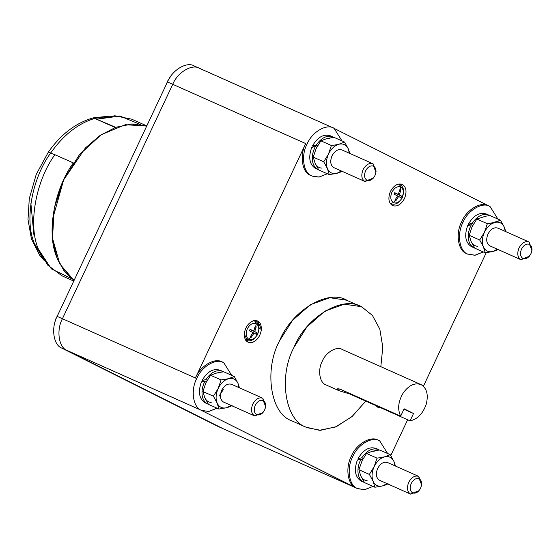 <?xml version="1.0" encoding="UTF-8"?>
<svg xmlns="http://www.w3.org/2000/svg" width="560" height="560" viewBox="0 0 560 560"><rect width="100%" height="100%" fill="white"/><g stroke="black" fill="none" stroke-linecap="round" stroke-linejoin="round"><path stroke-width="0.84" d="M291.291 420.609L305.774 427.063C284.788 419.853 278.369 375.9 294.105 347.144L306.936 326.907L324.863 311.136L344.295 304.171L360.941 306.621L362.173 307.209L359.674 306.096L362.173 307.209C343.707 294.637 306.278 316.603 294.105 347.144C278.369 375.9 284.788 419.853 305.774 427.063L319.347 430.304L335.552 426.979L351.939 416.64L365.778 401.107L352.338 416.29L336.42 426.615L320.537 430.304L307.013 427.644L291.291 420.609C270.305 413.399 263.886 369.446 279.622 340.69C263.886 369.446 270.305 413.399 291.291 420.609L307.013 427.644M360.941 306.621L346.458 300.167L329.812 297.717L310.38 304.682L292.453 320.453L279.622 340.69C291.795 310.149 329.224 288.183 347.69 300.755M325.682 384.762C319.508 382.641 317.618 369.712 322.245 361.256C325.829 352.275 336.84 345.814 342.265 349.51C336.84 345.814 325.829 352.275 322.245 361.256C317.618 369.712 319.508 382.641 325.682 384.762L338.849 390.628C336.525 388.864 336.952 388.367 340.116 389.151L400.68 416.136C397.341 409.262 398.181 401.541 403.186 392.98C408.933 385.119 414.96 382.361 421.267 384.713L420.532 384.384L421.267 384.713C426.951 388.381 428.582 394.968 426.146 404.488C422.723 413.847 417.361 419.3 410.06 420.84L349.496 393.855L349.699 393.421L349.496 393.855L344.022 392.252L344.554 391.132L344.022 392.252L349.496 393.855L410.06 420.84L413.518 413.504L404.138 408.8L400.68 416.136L340.116 389.151L337.365 389.004L338.849 390.628L344.022 392.252L338.849 390.628L325.682 384.762L338.849 390.628M341.908 349.335L421.267 384.713C414.96 382.361 408.933 385.119 403.186 392.98C398.181 401.541 397.341 409.262 400.68 416.136L404.138 408.8L413.518 413.504L403.935 409.227L413.518 413.504L410.06 420.84C417.361 419.3 422.723 413.847 426.146 404.488C428.582 394.968 426.951 388.381 421.267 384.713M311.514 175.798L311.668 175.882C303.338 173.019 300.79 155.568 307.034 144.144C311.871 132.02 326.732 123.298 334.061 128.289L341.985 140.903L334.061 128.289C326.732 123.298 311.871 132.02 307.034 144.144C300.79 155.568 303.338 173.019 311.668 175.882L310.352 175.294L312.158 176.113L318.857 177.079L327.334 173.775L319.186 177.037L312.158 176.113M466.312 253.484C457.975 250.621 455.427 233.17 461.678 221.753L462.994 222.341C467.824 210.21 482.692 201.495 490.021 206.486L497.938 219.1L490.021 206.486C482.692 201.495 467.824 210.21 462.994 222.341C456.743 233.758 459.291 251.209 467.628 254.072L474.81 255.269L483.294 251.965L475.139 255.227L467.628 254.072C459.291 251.209 456.743 233.758 462.994 222.341L461.678 221.753C455.427 233.17 457.975 250.621 466.312 253.484L468.118 254.303M201.852 410.529L201.362 410.298C193.025 407.435 190.477 389.984 196.728 378.567C201.558 366.443 216.419 357.721 223.755 362.712C216.419 357.721 201.558 366.443 196.728 378.567L62.426 318.724L172.739 84.308L305.718 143.563C299.474 154.98 302.022 172.431 310.352 175.294C302.022 172.431 299.474 154.98 305.718 143.563L195.412 377.979C200.242 365.855 215.103 357.133 222.439 362.124C215.103 357.133 200.242 365.855 195.412 377.979L196.728 378.567C190.477 389.984 193.025 407.435 201.362 410.298L208.544 411.495L217.028 408.191L208.873 411.46L201.852 410.529L67.06 350.455C58.73 347.592 56.182 330.141 62.426 318.724L57.162 316.379L62.426 318.724C56.182 330.141 58.73 347.592 67.06 350.455L200.046 409.71L357.315 488.495C348.985 485.632 346.437 468.181 352.681 456.764C357.518 444.633 372.379 435.911 379.708 440.902C372.379 435.911 357.518 444.633 352.681 456.764C346.437 468.181 348.985 485.632 357.315 488.495L364.504 489.692L372.988 486.388L364.833 489.65L357.805 488.726L355.999 487.907C347.669 485.044 345.121 467.593 351.365 456.176C345.121 467.593 347.669 485.044 355.999 487.907L218.246 426.538L357.805 488.726M377.902 440.083L379.708 440.902L387.632 453.523L379.708 440.902M378.392 440.314C371.063 435.33 356.195 444.045 351.365 456.176C356.195 444.045 371.063 435.33 378.392 440.314M221.949 361.893L223.755 362.712L231.672 375.326L223.755 362.712M373.037 178.402L364.987 181.517L333.732 167.587C330.456 165.249 329.882 161.336 332.01 155.834C334.887 150.703 338.226 148.75 342.02 149.961C338.226 148.75 334.887 150.703 332.01 155.834C329.882 161.336 330.456 165.249 333.732 167.587L364.805 181.433C361.529 179.095 360.955 175.182 363.083 169.68C365.96 164.549 369.299 162.596 373.093 163.807L372.729 163.639L373.093 163.807C369.299 162.596 365.96 164.549 363.083 169.68C360.955 175.182 361.529 179.095 364.805 181.433L366.947 180.257C364.329 178.388 363.874 175.252 365.575 170.856C367.871 166.754 370.545 165.186 373.583 166.152L373.093 163.807L373.583 166.152C370.545 165.186 367.871 166.754 365.575 170.856C363.874 175.252 364.329 178.388 366.947 180.257C369.985 181.223 372.659 179.662 374.955 175.56C376.656 171.157 376.201 168.021 373.583 166.152L375.942 172.186L374.955 175.56L373.303 178.108L364.805 181.433L372.743 178.745L373.303 178.108M342.02 149.961L373.093 163.807L375.984 171.794M528.99 256.592L520.94 259.714L489.685 245.777C486.416 243.446 485.842 239.526 487.97 234.024C490.847 228.9 494.179 226.94 497.98 228.151C494.179 226.94 490.847 228.9 487.97 234.024C485.842 239.526 486.416 243.446 489.685 245.777L520.758 259.623C517.489 257.292 516.915 253.372 519.043 247.87C521.92 242.746 525.252 240.786 529.053 241.997L528.689 241.836L529.053 241.997C525.252 240.786 521.92 242.746 519.043 247.87C516.915 253.372 517.489 257.292 520.758 259.623L522.907 258.447C520.289 256.585 519.827 253.449 521.535 249.046C523.831 244.944 526.498 243.376 529.543 244.349L529.053 241.997L529.543 244.349C526.498 243.376 523.831 244.944 521.535 249.046C519.827 253.449 520.289 256.585 522.907 258.447C525.945 259.42 528.612 257.852 530.915 253.75C532.616 249.347 532.161 246.218 529.543 244.349L531.895 250.383L530.915 253.75L529.263 256.298L520.758 259.623L528.703 256.935L529.263 256.298M497.98 228.151L529.053 241.997L531.937 249.984M262.724 412.818L254.674 415.94L223.419 402.003C220.15 399.672 219.576 395.752 221.704 390.25C224.574 385.126 227.913 383.166 231.714 384.377C227.913 383.166 224.574 385.126 221.704 390.25C219.576 395.752 220.15 399.672 223.419 402.003L254.492 415.849C251.223 413.518 250.649 409.598 252.777 404.096C255.647 398.972 258.986 397.012 262.787 398.223L262.416 398.062L262.787 398.223C258.986 397.012 255.647 398.972 252.777 404.096C250.649 409.598 251.223 413.518 254.492 415.849L256.641 414.673C254.023 412.811 253.561 409.675 255.262 405.272C257.565 401.17 260.232 399.602 263.27 400.575L262.787 398.223L263.27 400.575C260.232 399.602 257.565 401.17 255.262 405.272C253.561 409.675 254.023 412.811 256.641 414.673C259.679 415.646 262.346 414.078 264.649 409.976C266.35 405.573 265.888 402.444 263.27 400.575L265.629 406.609L264.649 409.976L262.99 412.524L254.492 415.849L262.437 413.168L262.99 412.524M231.714 384.377L262.787 398.223L265.671 406.21M418.684 491.015L410.634 494.13L379.379 480.2C376.103 477.869 375.529 473.949 377.657 468.447C380.534 463.316 383.873 461.363 387.667 462.574C383.873 461.363 380.534 463.316 377.657 468.447C375.529 473.949 376.103 477.869 379.379 480.2L410.452 494.046C407.176 491.715 406.602 487.795 408.73 482.293C411.607 477.162 414.946 475.209 418.74 476.42L418.376 476.259L418.74 476.42C414.946 475.209 411.607 477.162 408.73 482.293C406.602 487.795 407.176 491.715 410.452 494.046L412.594 492.87C409.976 491.001 409.521 487.872 411.222 483.469C413.518 479.367 416.192 477.799 419.23 478.772L418.74 476.42L419.23 478.772C416.192 477.799 413.518 479.367 411.222 483.469C409.521 487.872 409.976 491.001 412.594 492.87C415.632 493.836 418.306 492.275 420.602 488.173C422.303 483.77 421.848 480.634 419.23 478.772L421.589 484.799L420.602 488.173L418.95 490.721L410.452 494.046L418.39 491.358L418.95 490.721M387.667 462.574L418.74 476.42L421.631 484.407M402.43 184.422C406.357 187.222 407.043 191.926 404.488 198.527C407.043 191.926 406.357 187.222 402.43 184.422C397.873 182.973 393.869 185.318 390.418 191.471C393.869 185.318 397.873 182.973 402.43 184.422L402.213 184.324M390.418 191.471C387.863 198.072 388.549 202.776 392.476 205.576C388.549 202.776 387.863 198.072 390.418 191.471M261.422 329.385L259.098 328.356L261.422 329.385C260.4 336.119 257.271 340.501 252.049 342.545C257.271 340.501 260.4 336.119 261.422 329.385L257.6 320.943L253.631 320.698C258.755 320.047 261.352 322.945 261.422 329.385M244.258 333.851L248.08 342.3L252.049 342.545C246.925 343.196 244.328 340.298 244.258 333.851C245.28 327.124 248.409 322.742 253.631 320.698C248.409 322.742 245.28 327.124 244.258 333.851M393.421 202.65L390.25 203.581L393.421 202.65C396.788 203.728 399.749 201.992 402.297 197.449C399.749 201.992 396.788 203.728 393.421 202.65L395.402 200.452L393.421 202.65C390.523 200.585 390.019 197.113 391.902 192.234C390.019 197.113 390.523 200.585 393.421 202.65M390.278 203.595L390.663 203.763L390.278 203.595M399.077 183.911L400.771 187.033C403.676 189.098 404.18 192.57 402.297 197.449C404.18 192.57 403.676 189.098 400.771 187.033L400.351 189.924L400.841 190.19L399.336 194.95L401.716 196.175L401.002 197.694L398.622 196.469L395.899 200.69L395.402 200.452L395.899 200.69L395.493 199.395L395.899 200.69L398.622 196.469L397.593 196.007L401.002 197.694L401.716 196.175L394.632 192.85L399.336 194.95L400.841 190.19L399.595 190.722L400.841 190.19L399.833 189.679L398.328 194.446L394.667 192.815L398.328 194.446L399.833 189.679L400.351 189.924L400.771 187.033C397.404 185.955 394.45 187.691 391.902 192.234C394.45 187.691 397.404 185.955 400.771 187.033L399.427 184.086C402.143 185.619 403.571 188.118 403.711 191.59L402.115 198.121L398.895 202.104C396.27 204.183 393.526 204.736 390.663 203.763L390.292 203.623M248.808 339.269L245.637 340.2L248.808 339.269C252.175 340.347 255.136 338.611 257.677 334.068C255.136 338.611 252.175 340.347 248.808 339.269L250.789 337.071L248.808 339.269C245.91 337.204 245.399 333.732 247.289 328.86C245.399 333.732 245.91 337.204 248.808 339.269M245.665 340.214L246.05 340.382L245.665 340.214M257.075 332.864L256.389 334.313L254.009 333.088L251.286 337.309L250.789 337.071L251.286 337.309L250.88 336.014L251.286 337.309L254.009 333.088L252.98 332.626L256.389 334.313L257.103 332.801L250.012 329.476L257.103 332.801L254.723 331.569L256.228 326.809L254.723 331.569L250.012 329.476L257.103 332.801M254.464 320.53L256.158 323.652C259.056 325.717 259.567 329.189 257.677 334.068C259.567 329.189 259.056 325.717 256.158 323.652L255.738 326.55L256.228 326.809L254.975 327.341L256.228 326.809L255.22 326.298L253.715 331.065L250.054 329.434L253.715 331.065L255.22 326.298L255.738 326.55L256.158 323.652C252.791 322.574 249.837 324.31 247.289 328.86C249.837 324.31 252.791 322.574 256.158 323.652L254.807 320.712C257.53 322.238 258.951 324.737 259.098 328.209L257.502 334.74L254.282 338.723C251.657 340.802 248.913 341.362 246.05 340.382L245.679 340.242M474.656 248.024L471.191 246.491C465.332 242.41 464.177 235.438 467.712 225.582L471.331 224.728L467.712 225.582C464.177 235.438 465.332 242.41 471.191 246.491L473.823 247.667C470.736 246.008 468.916 242.942 468.349 238.462C467.929 233.898 468.923 229.327 471.331 224.728L472.745 225.442L472.073 226.751L476.847 219.023L485.807 216.181L476.847 219.023L487.34 223.706L494.886 222.404L500.556 220.262L504.273 227.108L505.792 231.63L504.273 227.108L500.556 220.262L491.589 223.111L491.876 223.678L494.886 222.404C499.191 221.48 502.313 223.048 504.273 227.108L505.274 231.399L504.273 227.108C502.313 223.048 499.191 221.48 494.886 222.404L491.876 223.678C488.789 225.561 486.311 228.424 484.449 232.26L487.34 223.706L476.847 219.023L472.073 226.751L469.189 235.305L471.023 241.311L474.733 248.15L471.023 241.311C472.381 244.314 474.53 245.973 477.463 246.288C474.53 245.973 472.381 244.314 471.023 241.311L469.189 235.305L479.682 239.981L483.399 246.827C485.352 250.887 488.474 252.455 492.779 251.531L495.642 250.628L492.779 251.531L497.343 249.2L495.642 250.628L498.442 249.389L492.779 251.531C488.474 252.455 485.352 250.887 483.399 246.827L485.233 252.826L492.779 251.531L485.233 252.826L483.399 246.827C481.726 242.501 482.076 237.643 484.449 232.26C486.311 228.424 488.789 225.561 491.876 223.678L491.589 223.111L487.34 223.706L484.449 232.26C482.076 237.643 481.726 242.501 483.399 246.827L479.682 239.981L484.449 232.26L479.682 239.981L469.189 235.305L472.08 226.744M318.78 169.96L315.063 163.114C316.428 166.124 318.57 167.776 321.503 168.091C318.57 167.776 316.428 166.124 315.063 163.114L313.229 157.115L323.722 161.791L327.439 168.63C329.392 172.69 332.521 174.258 336.819 173.334L339.682 172.438L336.819 173.334L341.39 171.003L339.682 172.438L342.482 171.199L336.819 173.334C332.521 174.258 329.392 172.69 327.439 168.63L329.273 174.636L336.819 173.334L329.273 174.636L327.439 168.63C325.766 164.304 326.123 159.453 328.496 154.07C330.351 150.227 332.829 147.364 335.923 145.481L335.636 144.914L331.387 145.509L328.496 154.07C326.123 159.453 325.766 164.304 327.439 168.63L323.722 161.791L328.496 154.07L323.722 161.791L313.229 157.115L316.12 148.547L313.229 157.115L315.063 163.114L318.78 169.96L329.273 174.636L318.78 169.96M329.497 138.418L326.557 138.691L329.854 137.991L326.557 138.691L329.497 138.418M364.427 482.573L360.71 475.734C362.075 478.737 364.217 480.396 367.15 480.711C364.217 480.396 362.075 478.737 360.71 475.734L358.876 469.728L369.369 474.404L373.086 481.25C375.039 485.31 378.168 486.878 382.466 485.947L385.329 485.051L382.466 485.947L387.037 483.616L385.329 485.051L388.129 483.812L382.466 485.947C378.168 486.878 375.039 485.31 373.086 481.25L374.92 487.249L382.466 485.947L374.92 487.249L373.086 481.25C371.413 476.917 371.77 472.066 374.143 466.683C375.998 462.84 378.476 459.984 381.57 458.101L381.283 457.527L377.034 458.122L374.143 466.683C371.77 472.066 371.413 476.917 373.086 481.25L369.369 474.404L374.143 466.683L369.369 474.404L358.876 469.728L362.432 459.858L361.018 459.151L357.406 459.998C353.864 469.861 355.026 476.833 360.885 480.914L363.517 482.09C360.43 480.431 358.603 477.365 358.043 472.878C357.623 468.321 358.61 463.743 361.018 459.151L362.432 459.858L358.876 469.728L360.71 475.734L364.427 482.573L374.92 487.249L364.427 482.573M375.144 451.038L372.204 451.311L375.501 450.604L372.204 451.311L375.144 451.038M208.467 404.376L204.75 397.537C206.115 400.54 208.264 402.199 211.197 402.514C208.264 402.199 206.115 400.54 204.75 397.537L202.916 391.538L213.416 396.214L217.126 403.053C219.086 407.113 222.208 408.681 226.513 407.757L229.376 406.861L226.513 407.757L231.077 405.426L229.376 406.861L232.176 405.615L226.513 407.757C222.208 408.681 219.086 407.113 217.126 403.053L218.96 409.059L226.513 407.757L218.96 409.059L217.126 403.053C215.46 398.727 215.81 393.869 218.183 388.493C220.045 384.65 222.516 381.787 225.61 379.904L225.323 379.337L221.074 379.932L218.183 388.493C215.81 393.869 215.46 398.727 217.126 403.053L213.416 396.214L218.183 388.493L213.416 396.214L202.916 391.538L205.814 382.97L202.916 391.538L204.75 397.537L208.467 404.376L218.96 409.059L208.467 404.376M219.184 372.841L216.244 373.114L219.541 372.407L216.244 373.114L219.184 372.841M488.411 214.935L489.769 215.621L488.411 214.935M471.191 246.491L474.159 247.828M315.238 168.301L317.87 169.47C314.783 167.818 312.956 164.745 312.396 160.265C311.976 155.708 312.963 151.13 315.371 146.538L311.759 147.385C308.217 157.241 309.379 164.213 315.238 168.301L318.206 169.631L315.238 168.301C309.379 164.213 308.217 157.241 311.759 147.385L315.371 146.538L316.785 147.245L315.371 146.538C312.963 151.13 311.976 155.708 312.396 160.265C312.956 164.745 314.783 167.818 317.87 169.47M332.451 136.738L333.816 137.424L332.451 136.738M318.703 169.834L318.206 169.631M378.098 449.358L379.463 450.044L378.098 449.358M364.35 482.447L363.853 482.244M204.925 402.717L207.557 403.893C204.47 402.241 202.65 399.168 202.083 394.688C201.663 390.124 202.657 385.553 205.065 380.954L201.446 381.808C197.911 391.664 199.066 398.636 204.925 402.717L207.893 404.054L204.925 402.717C199.066 398.636 197.911 391.664 201.446 381.808L205.065 380.954L206.479 381.668L205.065 380.954C202.657 385.553 201.663 390.124 202.083 394.688C202.65 399.168 204.47 402.241 207.557 403.893L207.893 404.054M222.145 371.161L223.503 371.847L222.145 371.161M43.12 258.832L34.118 242.921C24.444 219.786 32.144 178.087 50.722 152.964C32.144 178.087 24.444 219.786 34.118 242.921L43.12 258.832M54.824 154.791L50.722 152.964C63.462 134.946 78.141 123.424 94.752 118.405C78.141 123.424 63.462 134.946 50.722 152.964L54.824 154.791M71.701 278.719L51.352 268.863L38.402 249.179C27.86 225.204 35.525 181.3 54.894 154.693L73.325 162.904C53.956 189.511 46.291 233.422 56.84 257.39C46.291 233.422 53.956 189.511 73.325 162.904C53.956 189.511 46.291 233.422 56.84 257.39L52.64 239.589L52.598 219.17L63.679 179.851L54.278 208.082L52.5 238.224L59.787 263.956L74.06 280.476L63.84 270.452L56.84 257.39C46.291 233.422 53.956 189.511 73.325 162.904L54.894 154.693C35.525 181.3 27.86 225.204 38.402 249.179L47.74 265.153L61.95 275.814L73.773 281.085M146.713 126.063L131.376 124.019L115.675 127.323L132.181 123.991L146.713 126.063L125.321 124.698L101.22 134.694L79.366 154.77L63.679 179.851L85.372 147.98L99.981 135.52L115.675 127.323L94.752 118.405L115.178 127.505L93.366 117.845L115.472 127.393L131.271 124.026L146.713 126.063L131.271 124.026L115.472 127.393M56.98 257.768L57.974 260.176L56.98 257.768M74.06 280.476L65.093 272.076L57.974 260.176M50.302 153.048C47.663 151.711 47.803 151.683 50.722 152.964C47.803 151.683 47.663 151.711 50.302 153.048M33.943 235.249L30.898 203.539M94.451 118.489L106.519 116.55L94.752 118.405M140.413 124.509L119.889 116.011L97.034 119.182L114.737 115.759L131.74 119.196L146.79 125.909M461.678 221.753C466.508 209.629 481.369 200.907 488.705 205.898C481.369 200.907 466.508 209.629 461.678 221.753M488.46 205.772L335.153 128.912L488.46 205.772M390.789 455.56L407.631 419.762L390.789 455.56M423.416 386.218L486.241 252.707L423.416 386.218M392.476 205.576C397.04 207.032 401.044 204.68 404.488 198.527C401.044 204.68 397.04 207.032 392.476 205.576L392.693 205.681M381.024 407.904L375.767 405.559L378.07 407.47L381.024 407.904M207.277 380.324L205.849 379.61L202.111 380.394L203.798 381.241L202.111 380.394L205.849 379.61C211.162 371.994 216.818 369.278 222.817 371.462C216.818 369.278 211.162 371.994 205.849 379.61L207.277 380.324M220.185 370.286C213.458 368.06 207.431 371.434 202.111 380.394C207.431 371.434 213.458 368.06 220.185 370.286M219.849 370.132L222.817 371.462M363.237 458.521L361.802 457.8L358.064 458.591L359.751 459.438L358.064 458.591L361.802 457.8C367.115 450.191 372.771 447.475 378.777 449.659C372.771 447.475 367.115 450.191 361.802 457.8L363.237 458.521M360.885 480.914C355.026 476.833 353.864 469.861 357.406 459.998L361.018 459.151C358.61 463.743 357.623 468.321 358.043 472.878C358.603 477.365 360.43 480.431 363.517 482.09M376.145 448.483C369.411 446.257 363.384 449.624 358.064 458.591C363.384 449.624 369.411 446.257 376.145 448.483M375.809 448.322L378.777 449.659M317.59 145.901L316.155 145.187L312.417 145.978L314.104 146.818L312.417 145.978L316.155 145.187C321.468 137.578 327.124 134.862 333.13 137.039C327.124 134.862 321.468 137.578 316.155 145.187L317.59 145.901M330.498 135.87C323.764 133.644 317.737 137.011 312.417 145.978C317.737 137.011 323.764 133.644 330.498 135.87M330.162 135.709L333.13 137.039M473.543 224.098L472.115 223.377L468.377 224.168L470.064 225.015L468.377 224.168L472.115 223.377C477.428 215.768 483.084 213.052 489.09 215.236C483.084 213.052 477.428 215.768 472.115 223.377L473.543 224.098M486.451 214.06C479.724 211.834 473.697 215.201 468.377 224.168C473.697 215.201 479.724 211.834 486.451 214.06M486.122 213.906L489.09 215.236M472.745 225.442L471.331 224.728C468.923 229.327 467.929 233.898 468.349 238.462C468.916 242.942 470.736 246.008 473.823 247.667M239.008 387.625L238 383.334C236.047 379.274 232.925 377.706 228.62 378.63L225.61 379.904C222.516 381.787 220.045 384.65 218.183 388.493L221.074 379.932L210.581 375.256L205.807 382.977L210.581 375.256L221.074 379.932L225.323 379.337L225.61 379.904L228.62 378.63L225.323 379.337L228.62 378.63C232.925 377.706 236.047 379.274 238 383.334L234.29 376.495L228.62 378.63L234.29 376.495L223.79 371.819L219.541 372.407L223.79 371.819L234.29 376.495L238 383.334L239.008 387.625M239.526 387.856L238 383.334L239.526 387.856M216.244 373.114L210.581 375.256L216.244 373.114M206.479 381.668L205.807 382.977M394.968 465.822L393.96 461.524C392.007 457.464 388.878 455.896 384.58 456.827L381.57 458.101C378.476 459.984 375.998 462.84 374.143 466.683L377.034 458.122L366.534 453.446L361.767 461.167L366.534 453.446L377.034 458.122L381.283 457.527L381.57 458.101L384.58 456.827L381.283 457.527L384.58 456.827C388.878 455.896 392.007 457.464 393.96 461.524L390.243 454.685L384.58 456.827L390.243 454.685L379.75 450.009L375.501 450.604L379.75 450.009L390.243 454.685L393.96 461.524L394.968 465.822M395.486 466.053L393.96 461.524L395.486 466.053M372.204 451.311L366.534 453.446L372.204 451.311M349.321 153.209L348.313 148.911C346.36 144.851 343.231 143.283 338.933 144.207L335.923 145.481C332.829 147.364 330.351 150.227 328.496 154.07L331.387 145.509L320.887 140.833L316.12 148.554L320.887 140.833L331.387 145.509L335.636 144.914L335.923 145.481L338.933 144.207L335.636 144.914L338.933 144.207C343.231 143.283 346.36 144.851 348.313 148.911L344.596 142.072L338.933 144.207L344.596 142.072L334.103 137.396L329.854 137.991L334.103 137.396L344.596 142.072L348.313 148.911L349.321 153.209M349.839 153.433L348.313 148.911L349.839 153.433M326.557 138.691L320.887 140.833L326.557 138.691M316.785 147.245L316.12 148.554M500.556 220.262L490.056 215.586L485.807 216.181L490.056 215.586L500.556 220.262M474.733 248.15L485.233 252.826L474.733 248.15M218.988 396.249L223.335 389.578M250.278 336.805L250.789 337.071L250.278 336.805L253.001 332.584L250.278 336.805M249.403 330.813L253.001 332.584L249.403 330.813L250.117 329.294L249.403 330.813M250.117 329.294L253.715 331.065L250.117 329.294M394.891 200.186L395.402 200.452L394.891 200.186L397.614 195.965L394.891 200.186M394.016 194.194L397.614 195.965L394.016 194.194L394.73 192.675L394.016 194.194M394.73 192.675L398.328 194.446L394.73 192.675M399.336 194.95L394.632 192.85L399.336 194.95M421.589 484.799L421.687 483.959L418.74 476.42M379.379 480.2L379.743 480.361M265.629 406.609L265.734 405.769L262.787 398.223M223.419 402.003L223.783 402.171M531.895 250.383L532 249.536L529.053 241.997M489.685 245.777L490.056 245.945M375.942 172.186L376.04 171.346L373.093 163.807M333.732 167.587L334.096 167.748M199.766 68.446C192.43 63.455 177.569 72.177 172.739 84.308L62.426 318.724L172.739 84.308C177.569 72.177 192.43 63.455 199.766 68.446C192.43 63.455 177.569 72.177 172.739 84.308L167.468 81.956C172.305 69.832 187.166 61.11 194.495 66.101C187.166 61.11 172.305 69.832 167.468 81.956L57.162 316.379C50.911 327.796 53.459 345.247 61.796 348.11C53.459 345.247 50.911 327.796 57.162 316.379L167.468 81.956L172.739 84.308C177.569 72.177 192.43 63.455 199.766 68.446L332.745 127.701M61.796 348.11L217.749 426.307L61.796 348.11M200.046 409.71L355.999 487.907L223.02 428.652L67.06 350.455C58.73 347.592 56.182 330.141 62.426 318.724C56.182 330.141 58.73 347.592 67.06 350.455L217.749 426.307M223.02 428.652L223.51 428.883M488.215 205.667L490.021 206.486M194.005 65.87L334.061 128.289M62.426 318.724L195.412 377.979L305.718 143.563L172.739 84.308L62.426 318.724M380.821 366.674L382.788 347.109L379.827 329.154L372.414 315.441L362.173 307.209L372.414 315.441L379.827 329.154L382.788 347.109L380.821 366.674M44.184 260.484L39.62 255.178L31.444 238.945L28 219.513L29.288 198.604L36.26 174.342L48.405 152.019C61.068 134.127 76.055 122.738 93.366 117.845L108.458 116.235M54.712 323.141L55.601 319.354L58.73 313.04M165.627 85.876L168.119 80.059L170.205 77.091M379.561 480.284L410.634 494.13M223.601 402.094L254.674 415.94M489.867 245.868L520.94 259.714M333.914 167.671L364.987 181.517"/></g></svg>
